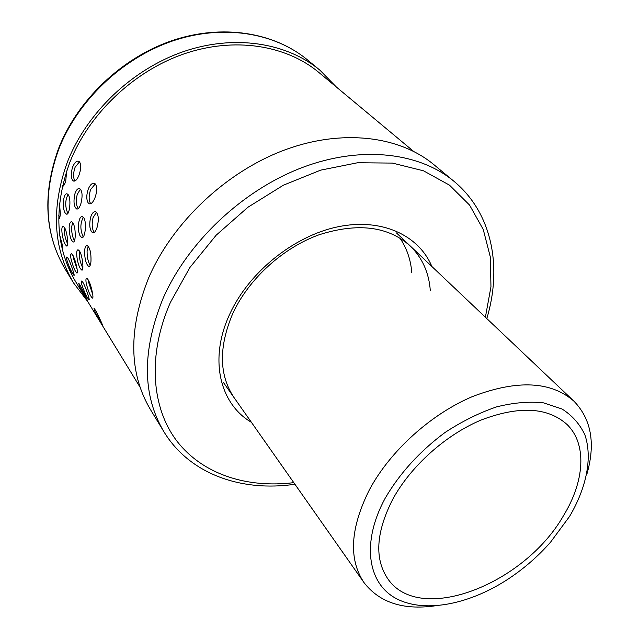 <?xml version="1.0" encoding="UTF-8"?>
<svg xmlns="http://www.w3.org/2000/svg" width="639" height="639" viewBox="0 0 639 639"><rect width="100%" height="100%" fill="white"/><g stroke="black" fill="none" stroke-linecap="round" stroke-linejoin="round"><path stroke-width="0.96" d="M569.565 516.416L550.491 542.247C537.679 556.785 523.157 569.325 506.903 579.877C467.548 605.277 422.523 613.536 394.91 597.824C367.385 582.185 361.554 541.792 385.133 498.316C399.718 473.307 419.671 451.366 445 432.507C462.013 421.365 479.202 412.826 496.575 406.891C513.572 402.634 529.228 401.292 543.549 402.866L562.048 409.008C572.296 415.558 579.924 424.2 584.925 434.943C592.625 457.812 586.546 487.621 569.565 516.416M563.414 515.809C524.523 584.102 419.847 625.533 387.937 578.982C374.27 558.925 375.908 532.287 392.857 499.075C410.909 466.007 445.886 434.712 481.391 419.919C519.156 405.677 547.679 407.179 566.961 424.424C587.313 444.041 584.605 481.375 563.414 515.809M434.392 605.932C402.81 610.197 379.334 602.409 363.974 582.56C348.367 559.117 350.204 528.134 369.486 489.626C390.333 450.735 431.293 413.784 473.044 396.332C517.422 379.582 551.082 381.219 573.998 401.236C591.394 419.328 595.676 443.682 586.842 474.314M140.141 387.354L75.913 282.158C55.449 247.716 53.396 207.819 69.755 162.482C88.845 113.95 133.575 71.296 183.968 53.9C234.441 36.583 286.144 45.129 318.837 72.431L413.537 151.315M336.457 87.112L320.003 70.266C286.799 42.669 234.361 34.083 183.185 51.695C132.089 69.387 86.768 112.68 67.446 161.899C50.936 207.763 52.989 248.124 73.597 282.989L87.862 301.728M95.291 183.896L90.69 189.456C88.725 195.342 88.653 199.967 90.474 203.338L90.754 203.689M79.468 161.827L75.067 167.33C73.181 173.073 73.094 177.538 74.803 180.725L74.979 180.949M88.102 202.779C86.289 199.408 86.369 194.783 88.334 188.888C90.251 184.607 92.32 182.762 94.524 183.353L95.594 184.264C97.272 187.562 97.016 192.187 94.836 198.13C92.998 202.411 91.113 204.28 89.172 203.729L88.102 202.779M83.342 217.308C80.195 223.091 80.075 229.465 82.974 236.438L83.27 236.845M64.467 227.468C63.964 232.908 65.042 238.403 67.686 243.954M79.42 250.895C78.853 256.59 79.995 262.317 82.846 268.068M68.061 194.504C65.082 200.231 64.97 206.445 67.718 213.13L67.886 213.378M62.598 185.35L63.109 186.197M80.458 189.096L77.191 194.52C75.841 200.758 76.177 205.462 78.206 208.626M96.457 212.236L93.038 217.707C91.601 224.265 92.008 229.177 94.252 232.452M58.732 215.702L59.683 217.699M72.702 222.42L71.608 227.029C71.576 232.876 72.534 237.46 74.483 240.799M88.246 246.263L87.08 250.895C87.032 257.07 88.07 261.878 90.195 265.321M60.585 240.887L62.406 245.416M73.102 255.632L73.397 258.052L77.119 269.171M88.398 279.994L88.677 282.478L92.711 294.347M65.282 213.083C61.895 208.745 63.197 192.403 67.159 193.897L68.341 194.871C71.44 199.12 69.531 215.655 66.424 214.105L65.282 213.083M78.877 175.445C77.103 179.671 75.29 181.532 73.461 181.021L72.487 180.158C70.777 176.971 70.873 172.498 72.758 166.755C74.619 162.53 76.6 160.693 78.693 161.252L79.667 162.074C81.241 165.197 80.977 169.654 78.877 175.445M83.749 217.827C87.032 222.324 85.043 239.17 81.744 237.54L80.482 236.406C76.92 231.821 78.27 215.191 82.447 216.749L83.749 217.827M64.491 227.5C67.327 231.781 68.86 247.213 66.696 246.047L65.545 244.881C62.446 240.591 60.274 225.479 63.277 226.398L64.491 227.5M79.563 251.111C82.567 255.64 84.084 271.311 81.784 270.089L80.522 268.803C77.263 264.266 75.075 248.938 78.23 249.905L79.563 251.111M68.006 258.292C70.657 262.637 75.186 276.519 73.972 275.353L72.95 274.019C70.05 269.738 64.906 256.247 66.895 257.046L68.006 258.292M82.942 282.43C85.746 287.015 90.307 301.081 89.005 299.851L87.886 298.381C84.835 293.86 79.627 280.217 81.728 281.064L82.942 282.43M66.68 170.94L65.753 180.941C64.787 184.296 63.636 186.189 62.31 186.62M80.985 203.314C79.747 207.419 78.301 209.304 76.656 208.977C73.948 206.716 73.325 201.788 74.787 194.2C76.105 190.087 77.718 188.201 79.627 188.553C82.335 190.805 82.782 195.726 80.985 203.314M97.168 227.101C95.874 231.246 94.364 233.139 92.639 232.772C89.724 230.375 89.037 225.255 90.578 217.412C91.944 213.242 93.629 211.349 95.642 211.733C98.55 214.121 99.061 219.249 97.168 227.101M59.507 203.585L60.33 213.554C60.138 216.837 59.595 218.642 58.7 218.969M75.194 236.614C74.947 240.336 74.26 242.133 73.134 242.021C70.657 240 69.331 235.072 69.148 227.22C69.459 223.466 70.306 221.629 71.696 221.701C74.212 223.714 75.378 228.682 75.194 236.614M90.986 261.095C90.698 264.834 89.963 266.639 88.781 266.503C86.129 264.354 84.715 259.226 84.556 251.127C84.891 247.349 85.794 245.504 87.255 245.6C89.963 247.732 91.201 252.9 90.986 261.095M59.731 235.184L62.287 244.713C62.846 247.764 62.878 249.362 62.39 249.506M76.976 268.332C77.551 271.583 77.527 273.165 76.896 273.085C74.867 271.128 72.902 266.343 70.993 258.723C70.458 255.424 70.625 253.771 71.504 253.771C73.613 255.696 75.442 260.552 76.976 268.332M92.559 293.389C93.11 296.632 93.054 298.205 92.391 298.101C90.219 296.009 88.158 291.041 86.209 283.181C85.698 279.89 85.898 278.245 86.816 278.261C89.085 280.313 91.002 285.353 92.559 293.389M67.031 264.203L72.886 276.783M85.882 296.983L87.479 300.769L79.907 287.207L78.669 283.141C80.282 285.194 82.687 289.81 85.882 296.983M101.449 322.439L102.991 326.17L95.115 312.072L93.933 308.07C95.674 310.258 98.174 315.051 101.449 322.439M411.788 272.677C410.765 259.73 406.803 248.188 399.91 238.051M453.898 181.244L433.921 164.686C399.311 135.875 341.761 128.487 283.652 150.349C225.631 172.266 172.498 222.612 148.687 277.797C128.239 329.141 128.814 373.032 150.389 409.471L163.856 431.644C142.162 395.03 141.906 350.595 163.089 298.341C187.738 242.149 242.261 190.558 301.472 167.841C360.771 145.197 419.136 152.29 453.898 181.244C492.286 212.947 502.39 266.998 486.814 318.581M307.567 59.962C274.267 32.301 222.236 23.595 171.891 40.688C121.618 57.877 77.287 100.235 58.453 148.759C42.326 194.056 44.586 234.201 65.218 269.195C44.746 234.553 42.565 194.615 58.676 149.382C77.535 100.842 122.017 58.309 172.346 41.048C222.755 23.875 274.578 32.549 307.567 59.962L320.003 70.266M233.003 312.998C248.922 278.796 282.917 247.844 319.109 234.761C357.68 222.54 388.017 226.238 410.126 245.871C422.315 257.805 429.041 272.773 430.311 290.793M251.407 422.299C219.64 403.824 208.657 358.759 229.912 313.773C249.106 272.046 293.812 236.039 337.56 226.869C381.379 217.627 418.721 235.04 431.876 266.495M293.788 482.645C247.221 488.42 202.882 474.521 177.035 441.261C151.483 407.93 147.146 355.308 170.421 302.359L189.887 267.509L216.166 235.2L247.916 207.252L283.404 185.19L320.642 170.15L357.624 162.745L392.45 163.089L423.489 170.805L449.497 185.15L469.585 205.103L483.26 229.505L490.353 257.126L490.96 286.751L485.392 317.224M223.338 382.346L363.974 582.56M396.444 232.9L573.998 401.236M65.218 269.195L73.597 282.989M66.959 214.121L66.432 214.113M82.351 237.548L81.744 237.54M82.215 270.009L81.784 270.089M73.996 181.156L73.437 181.021M89.795 203.881L89.156 203.729M77.255 209.049L76.656 208.977M93.318 232.852L92.639 232.772M73.629 241.981L73.134 242.021M89.348 266.447L88.781 266.503M294.922 484.25C241.606 492.134 189.623 474.25 163.856 431.644M234.178 397.77C218.993 375.261 218.53 347.161 232.78 313.485"/></g></svg>
